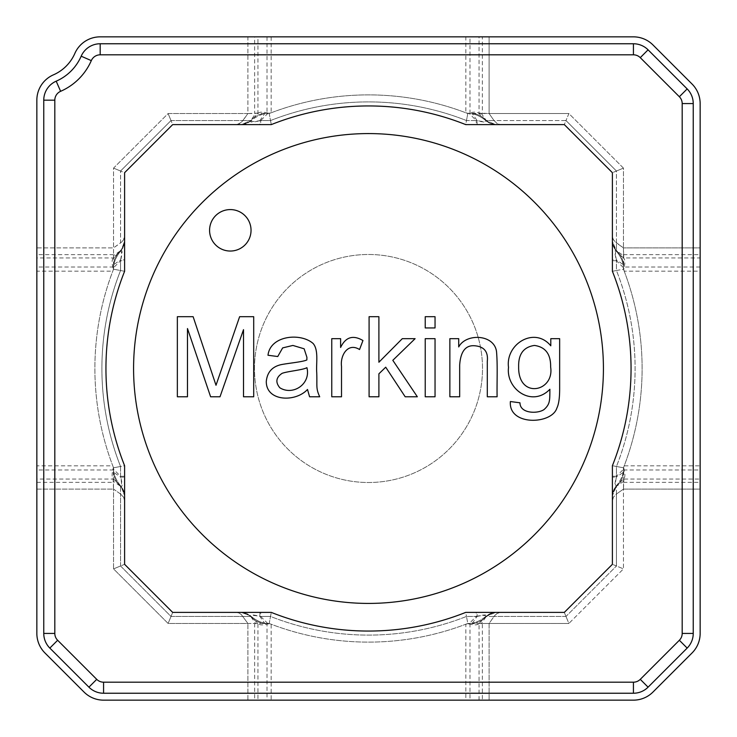 <?xml version="1.0" encoding="UTF-8"?>
<svg xmlns="http://www.w3.org/2000/svg" width="737" height="737" viewBox="0 0 737 737"><rect width="100%" height="100%" fill="white"/><g stroke="black" fill="none" stroke-linecap="round" stroke-linejoin="round"><path stroke-width="0.55" stroke-dasharray="3.69 2.76" d="M112.779 271.152A273.62 273.62 0 0 1 113.535 269.198L112.779 271.152L36.85 271.152L36.85 257.95L113.544 257.95L121.2 250.46A23.934 13.819 -45 0 0 113.544 267.724L113.535 269.198A273.611 273.611 0 0 0 113.544 467.802L113.535 469.266L113.544 467.802A273.62 273.62 0 0 1 112.779 465.848L113.295 467.848L120.555 466.475L113.544 467.802L113.544 472.205A21.806 13.819 -145 0 0 119.974 485.895L120.555 486.503A14.703 13.819 -90 0 1 124.599 496.913A14.703 13.819 -90 0 0 120.555 486.503L119.974 485.895M113.295 269.152L113.535 267.734A23.934 13.819 -45 0 1 121.2 250.46L124.599 241.174L124.056 244.997L122.48 248.526L113.074 258.42C111.803 259.949 111.803 263.201 113.074 268.194M36.85 257.95L36.85 100.177A27.637 27.637 0 0 1 53.432 74.842A41.456 41.456 0 0 0 74.842 53.432A27.637 27.637 0 0 1 100.177 36.85L247.89 36.85L247.89 113.544L168.11 113.544L113.544 168.11L113.544 257.95L113.074 258.42M476.286 124.599L495.688 124.599L486.54 121.2C486.89 122.526 483.472 122.305 476.286 120.555L476.286 124.599L465.701 124.599L467.802 113.544A273.611 273.611 0 0 0 269.198 113.544L267.734 113.526L271.152 112.779A273.62 273.62 0 0 0 269.198 113.526L264.795 113.544A21.806 13.819 125 0 0 251.105 119.974L250.7 120.555A13.819 12.99 90 0 1 241.524 124.599L259.885 124.599L259.885 120.555C254.551 121.771 251.492 121.771 250.7 120.555L251.105 119.974M119.974 251.105L120.555 250.7C121.771 251.492 121.771 254.551 120.555 259.885L124.599 259.885L124.599 241.524A13.819 12.99 180 0 1 120.555 250.7L119.974 251.105A21.806 13.819 145 0 0 113.544 264.795L113.544 247.89L120.555 242.98L120.555 171.012L113.544 168.11L113.544 247.89L122.047 241.745L124.516 237.222L124.599 172.688L172.688 124.599L241.303 124.599L250.939 120.555L246.462 123.549L241.174 124.599A13.819 13.819 0 0 0 250.939 120.555L258.42 113.074C259.949 111.803 263.201 111.803 268.194 113.074L269.152 113.295M113.286 264.97L113.544 269.198L120.555 270.525L120.555 259.885L113.544 264.795A21.806 13.819 145 0 1 119.956 251.114L120.555 250.488A14.703 13.819 -90 0 0 124.599 240.096A14.703 13.819 -90 0 1 120.555 250.488L120.555 250.939A13.819 13.819 0 0 0 124.599 241.174L124.599 172.688L124.599 241.303L124.599 172.688L172.688 124.599L124.599 172.688L124.599 271.299L113.544 269.198L113.544 267.724L120.555 260.714L124.599 260.714L124.599 271.299A262.556 262.556 0 0 0 124.599 465.701L120.555 466.475A266.601 266.601 0 0 1 120.555 270.525L120.555 260.714C122.305 253.528 122.526 250.11 121.2 250.46L124.599 241.312L124.599 260.714M268.194 113.074L260.714 120.555C253.528 122.305 250.11 122.526 250.46 121.2A23.934 13.819 135 0 1 267.734 113.526A23.934 13.819 135 0 0 250.46 121.2L241.312 124.599L172.688 124.599L271.299 124.599L269.198 113.544A273.611 273.611 0 0 1 467.802 113.544L469.276 113.544L467.802 113.526L468.806 113.074C473.799 111.803 477.051 111.803 478.58 113.074L489.11 113.544L489.11 36.85L633.424 36.85A27.637 27.637 0 0 1 652.973 44.948A27.637 27.637 0 0 0 633.424 36.85A27.637 27.637 0 0 1 652.973 44.948L692.052 84.027A27.637 27.637 0 0 1 700.15 103.576A27.637 27.637 0 0 0 692.052 84.027L652.973 44.948A27.637 27.637 0 0 0 633.424 36.85L479.05 36.85L479.05 113.544L486.061 120.555L478.58 113.074M623.705 467.848L623.926 468.806C625.197 473.799 625.197 477.051 623.926 478.58L616.445 486.061L623.456 479.05L700.15 479.05L700.15 465.848L624.221 465.848L623.705 467.848L612.401 465.701L612.401 495.688L615.8 486.54A23.934 13.819 -45 0 0 623.456 469.276L623.465 467.802A273.611 273.611 0 0 0 623.456 269.198L623.465 267.734A23.934 13.819 45 0 0 615.8 250.46L612.401 241.312L612.401 172.688L564.312 124.599L612.401 172.688L564.312 124.599L500.312 124.581L497.153 123.549L494.02 120.555L486.061 120.555A13.819 13.819 0 0 0 495.826 124.599L490.538 123.549L486.061 120.555L495.697 124.599L564.312 124.599L465.701 124.599A262.556 262.556 0 0 0 271.299 124.599L172.688 124.599L124.599 172.688L120.555 171.012L124.599 172.688L124.581 236.688L123.549 239.847L120.555 242.98L120.555 171.012L171.012 120.555L172.688 124.599L240.096 124.599L236.144 124.599L239.847 123.549L242.98 120.555L250.939 120.555L257.95 113.544L257.95 36.85L271.152 36.85L271.152 112.779M251.105 617.026A21.806 13.819 55 0 0 264.795 623.456A21.806 13.819 55 0 1 251.114 617.044L250.488 616.445A14.703 13.819 180 0 0 240.096 612.401A14.703 13.819 180 0 1 250.488 616.445L250.7 616.445A13.819 12.99 90 0 0 241.524 612.401L259.885 612.401L259.885 616.445C254.551 615.229 251.492 615.229 250.7 616.445L251.105 617.026L250.497 616.445L242.98 616.445L250.939 616.445L246.462 613.451L241.948 612.419L172.688 612.401L241.174 612.401A13.819 13.819 0 0 1 250.939 616.445L250.46 615.8A23.934 13.819 45 0 0 267.724 623.456L271.152 624.221L271.152 700.15L257.95 700.15L257.95 623.456L258.42 623.926L250.939 616.445L257.95 623.456L247.89 623.456L241.294 614.52L238.825 612.944L236.144 612.401L238.825 612.944L241.294 614.52L247.89 623.456L247.89 700.15L103.576 700.15A27.637 27.637 0 0 1 84.027 692.052L44.948 652.973A27.637 27.637 0 0 1 36.85 633.424L36.85 100.177A27.637 27.637 0 0 1 53.432 74.842A27.637 27.637 0 0 0 36.85 100.177A27.637 27.637 0 0 1 53.432 74.842A41.456 41.456 0 0 0 74.842 53.432A27.637 27.637 0 0 1 100.177 36.85A27.637 27.637 0 0 0 74.842 53.432A41.456 41.456 0 0 1 53.432 74.842A41.456 41.456 0 0 0 74.842 53.432A27.637 27.637 0 0 1 100.177 36.85L633.424 36.85L100.177 36.85A27.637 27.637 0 0 0 74.842 53.432A41.456 41.456 0 0 1 53.432 74.842A27.637 27.637 0 0 0 36.85 100.177A27.637 27.637 0 0 1 53.432 74.842A41.456 41.456 0 0 0 74.842 53.432A27.637 27.637 0 0 1 100.177 36.85L257.95 36.85M113.535 267.006L36.85 267.006L36.85 247.89L113.544 247.89L36.85 247.89L36.85 100.177L36.85 633.424L36.85 465.848L112.779 465.848M258.42 113.074L247.89 113.544L242.98 120.555L250.488 120.555A14.703 13.819 -0 0 1 240.087 124.599A14.703 13.819 -0 0 0 250.497 120.555L251.114 119.956A21.806 13.819 125 0 1 264.804 113.526L259.885 120.555L270.525 120.555L269.198 113.544M241.524 124.599L172.688 124.599L168.11 113.544L113.544 168.11L120.555 171.012L171.012 120.555L168.11 113.544L247.89 113.544L241.745 122.047L237.222 124.516L172.688 124.599L124.599 172.688L172.688 124.599L124.599 172.688L124.599 241.524M623.926 478.58L623.456 489.11L616.445 494.02L616.445 486.061L613.774 489.829L612.484 494.278L612.401 564.312L612.401 495.826A13.819 13.819 0 0 1 616.445 486.061L612.401 495.697L612.401 564.312L612.401 465.701A262.556 262.556 0 0 0 612.401 271.299L612.401 260.714L616.445 260.714C614.695 253.528 614.474 250.11 615.8 250.46A23.934 13.819 45 0 1 623.465 267.734L623.456 269.198L612.401 271.299L612.401 172.688L612.401 241.312L612.401 236.144L612.944 238.825L614.52 241.294L623.456 247.89L700.15 247.89L700.15 103.576L700.15 633.424A27.637 27.637 0 0 1 692.052 652.973L652.973 692.052A27.637 27.637 0 0 1 633.424 700.15L103.576 700.15A27.637 27.637 0 0 1 84.027 692.052L44.948 652.973A27.637 27.637 0 0 1 36.85 633.424L36.85 489.11L113.544 489.11L113.074 478.58C111.803 477.051 111.803 473.799 113.074 468.806L113.295 467.848M269.152 623.705L268.194 623.926C263.201 625.197 259.949 625.197 258.42 623.926M113.074 478.58L120.555 486.061L113.544 479.05L36.85 479.05M124.599 476.286L120.555 476.286C122.305 483.472 122.526 486.89 121.2 486.54L120.555 486.061A13.819 13.819 0 0 1 124.599 495.826L121.2 486.54A23.934 13.819 -135 0 1 113.535 469.266A23.934 13.819 -135 0 0 121.2 486.54L124.599 495.688L124.599 564.312L172.688 612.401L124.599 564.312L124.581 500.312L123.549 497.153L120.555 494.02L123.549 497.153L124.599 500.856L124.581 495.052L123.549 490.538L120.555 486.061L120.555 494.02L113.544 489.11L113.544 568.89L124.599 564.312L124.599 465.701L124.599 564.312L172.688 612.401L124.599 564.312L124.599 496.904L124.599 564.312L172.688 612.401L271.299 612.401A262.556 262.556 0 0 0 465.701 612.401L476.286 612.401L476.286 616.445C483.472 614.695 486.89 614.474 486.54 615.8L495.688 612.401L476.286 612.401M271.152 624.221A273.62 273.62 0 0 1 269.198 623.465L267.724 623.456A23.934 13.819 45 0 1 250.46 615.8L241.303 612.401L172.688 612.401L124.599 564.312L172.688 612.401L240.087 612.401L172.688 612.401L168.11 623.456L172.688 612.401L241.524 612.401M124.599 495.476A13.819 12.99 -0 0 0 120.555 486.3C121.771 485.508 121.771 482.449 120.555 477.115L124.599 477.115L124.599 564.312L120.555 565.988L171.012 616.445L242.98 616.445L171.012 616.445L120.555 565.988L113.544 568.89L168.11 623.456L247.89 623.456L247.89 700.15L103.576 700.15A27.637 27.637 0 0 1 84.027 692.052A27.637 27.637 0 0 0 103.576 700.15A27.637 27.637 0 0 1 84.027 692.052A27.637 27.637 0 0 0 103.576 700.15L633.424 700.15A27.637 27.637 0 0 0 652.973 692.052A27.637 27.637 0 0 1 633.424 700.15L489.11 700.15L489.11 623.456L494.822 615.413L497.659 613.175L500.312 612.419L564.312 612.401L495.688 612.401L486.061 616.445A13.819 13.819 0 0 1 495.826 612.401L564.312 612.401L612.401 564.312L564.312 612.401L612.401 564.312L564.312 612.401L496.904 612.401A14.703 13.819 180 0 0 486.503 616.445L485.895 617.026A21.806 13.819 125 0 1 472.205 623.456L467.802 623.456L469.266 623.465L465.848 624.221L465.848 700.15L479.05 700.15L479.05 623.456L486.061 616.445L490.538 613.451L495.052 612.419L564.312 612.401L612.401 564.312L564.312 612.401L499.778 612.484L496.655 613.774L494.02 616.445L486.061 616.445L478.58 623.926L479.05 623.456L568.89 623.456L623.456 568.89L623.456 489.11L700.15 489.11L700.15 633.424A27.637 27.637 0 0 1 692.052 652.973A27.637 27.637 0 0 0 700.15 633.424A27.637 27.637 0 0 1 692.052 652.973L652.973 692.052A27.637 27.637 0 0 1 633.424 700.15A27.637 27.637 0 0 0 652.973 692.052A27.637 27.637 0 0 1 633.424 700.15L479.05 700.15M257.95 700.15L247.89 700.15L267.006 700.15L267.006 623.465L168.11 623.456L113.544 568.89L113.544 489.11L120.555 494.02L120.555 486.512L119.956 485.886A21.806 13.819 -145 0 1 113.535 472.196L113.535 469.994L113.535 472.196L120.555 477.115L120.555 466.475A266.601 266.601 0 0 1 120.555 270.525L124.599 271.299A262.556 262.556 0 0 0 124.599 465.701L120.555 466.475L120.555 476.286L113.074 468.806M478.58 623.926C477.051 625.197 473.799 625.197 468.806 623.926L469.266 623.465A23.934 13.819 135 0 0 486.54 615.8A23.934 13.819 135 0 1 469.266 623.465L476.286 616.445L466.475 616.445L467.802 623.456A273.611 273.611 0 0 1 269.198 623.456L270.525 616.445L259.885 616.445L264.795 623.456L269.198 623.456L271.299 612.401A262.556 262.556 0 0 0 465.701 612.401L564.312 612.401L568.89 623.456L623.456 568.89L623.456 489.11L616.445 494.02L616.445 565.988L623.456 568.89L612.401 564.312L564.312 612.401L568.89 623.456L489.11 623.456L494.02 616.445L486.512 616.445A14.703 13.819 180 0 1 496.913 612.401L495.476 612.401A13.819 12.99 -90 0 0 486.3 616.445L485.895 617.026M259.885 612.401L271.299 612.401A262.556 262.556 0 0 0 465.701 612.401L466.475 616.445L465.701 612.401L477.115 612.401L477.115 616.445L466.475 616.445A266.601 266.601 0 0 1 270.525 616.445L271.299 612.401L260.714 612.401L260.714 616.445L268.194 623.926M36.85 633.424A27.637 27.637 0 0 0 44.948 652.973A27.637 27.637 0 0 1 36.85 633.424A27.637 27.637 0 0 0 44.948 652.973A27.637 27.637 0 0 1 36.85 633.424M260.714 612.401L241.312 612.401L250.46 615.8C250.11 614.474 253.528 614.695 260.714 616.445L270.525 616.445A266.601 266.601 0 0 0 466.475 616.445L467.802 623.456A273.62 273.62 0 0 1 465.848 624.221M624.221 465.848A273.62 273.62 0 0 1 623.465 467.802L623.456 469.276A23.934 13.819 -45 0 1 615.8 486.54C614.474 486.89 614.695 483.472 616.445 476.286L623.926 468.806M486.54 121.2A23.934 13.819 -135 0 0 469.276 113.544A23.934 13.819 -135 0 1 486.54 121.2M612.401 476.286L616.445 476.286L616.445 466.475L612.401 465.701A262.556 262.556 0 0 0 612.401 271.299L612.401 259.885L616.445 259.885C615.229 254.551 615.229 251.492 616.445 250.7A13.819 12.99 180 0 1 612.401 241.524L612.401 259.885M479.05 36.85L465.848 36.85L465.848 112.779A273.62 273.62 0 0 1 467.802 113.526L472.196 113.535A21.806 13.819 55 0 1 485.895 119.974L486.3 120.555C485.508 121.771 482.449 121.771 477.115 120.555L477.115 124.599L465.701 124.599A262.556 262.556 0 0 0 271.299 124.599L270.525 120.555L260.714 120.555L260.714 124.599M612.401 241.524L612.401 172.688L564.312 124.599L612.401 172.688L612.419 236.688L613.451 239.847L616.445 242.98L616.445 250.939L613.451 246.462L612.401 241.174A13.819 13.819 0 0 0 616.445 250.939L612.401 241.303L612.401 260.714M623.926 258.42L616.445 250.939L623.926 258.42C625.197 259.949 625.197 263.201 623.926 268.194L616.445 260.714L616.445 270.525L623.705 269.152L624.221 271.152A273.62 273.62 0 0 0 623.465 269.198L623.456 264.795A21.806 13.819 -145 0 0 617.026 251.105L616.445 250.497L617.026 251.105M468.806 623.926L467.848 623.705M617.026 485.895L616.445 486.503A14.703 13.819 90 0 0 612.401 496.904A14.703 13.819 90 0 1 616.445 486.512L617.044 485.886A21.806 13.819 145 0 0 623.465 472.196L623.465 469.994L623.465 472.196A21.806 13.819 145 0 1 617.026 485.895L616.445 486.503L616.445 494.02L613.451 497.153L612.401 500.856L613.451 497.153L616.445 494.02L616.445 565.988L612.401 564.312L612.401 495.476A13.819 12.99 -0 0 1 616.445 486.3C615.229 485.508 615.229 482.449 616.445 477.115L612.401 477.115L612.401 465.701A262.556 262.556 0 0 0 612.401 271.299L616.445 270.525A266.601 266.601 0 0 1 616.445 466.475L616.445 477.115L623.456 472.205L623.456 467.802A273.611 273.611 0 0 0 623.456 269.198M700.15 479.05L700.15 633.424A27.637 27.637 0 0 1 692.052 652.973L652.973 692.052L692.052 652.973A27.637 27.637 0 0 0 700.15 633.424L700.15 103.576A27.637 27.637 0 0 0 692.052 84.027L652.973 44.948L692.052 84.027A27.637 27.637 0 0 1 700.15 103.576A27.637 27.637 0 0 0 692.052 84.027A27.637 27.637 0 0 1 700.15 103.576L700.15 271.152L624.221 271.152M623.926 268.194L623.705 269.152M495.697 124.599L564.312 124.599L495.697 124.599M485.895 119.974L486.503 120.555A14.703 13.819 0 0 0 496.904 124.599L564.312 124.599L500.312 124.581L497.153 123.549L494.02 120.555L565.988 120.555L564.312 124.599L612.401 172.688L564.312 124.599L565.988 120.555L616.445 171.012L612.401 172.688L616.445 171.012L616.445 242.98L623.456 247.89L623.456 257.95L700.15 257.95M259.885 124.599L271.299 124.599A262.556 262.556 0 0 1 465.701 124.599L466.475 120.555L477.115 120.555L472.205 113.544A21.806 13.819 55 0 1 485.886 119.956L486.3 120.555A13.819 12.99 -90 0 0 495.476 124.599L496.904 124.599A14.703 13.819 0 0 1 486.512 120.555L565.988 120.555L616.445 171.012L623.456 168.11L568.89 113.544L489.11 113.544L489.11 36.85L482.357 36.85L482.357 113.544L489.11 113.544L494.02 120.555L489.11 113.544L568.89 113.544L565.988 120.555L568.89 113.544L623.456 168.11L623.456 247.89L623.456 168.11L616.445 171.012L616.445 250.488A14.703 13.819 90 0 1 612.401 240.087A14.703 13.819 90 0 0 616.445 250.497L617.044 251.114A21.806 13.819 -145 0 1 623.465 264.804L616.445 259.885L616.445 270.525A266.601 266.601 0 0 1 616.445 466.475L623.456 467.802M465.848 112.779L467.848 113.295M519.981 402.807C519.926 413.641 537.632 414.056 544.081 409.532C550.069 404.106 549.793 400.808 549.894 389.265C532.022 407.782 505.831 389.145 508.521 367.404C505.315 344.041 534.5 326.058 550.797 345.81L550.797 338.67L559.65 338.67L559.65 388.896C559.659 397.906 558.738 404.3 556.877 408.086C551.746 424.659 508.281 426.069 510.382 401.536L519.981 402.807C519.926 413.641 537.632 414.056 544.081 409.532C550.069 404.106 549.793 400.808 549.894 389.265C532.022 407.782 505.831 389.145 508.521 367.404C505.315 344.041 534.5 326.058 550.797 345.81L550.797 338.67L559.65 338.67L559.65 388.896C559.659 397.906 558.738 404.3 556.877 408.086C551.746 424.659 508.281 426.069 510.382 401.536L519.981 402.807M518.645 366.713C517.954 399.5 554.565 392.047 550.64 367.035C550.871 354.165 545.463 346.961 534.436 345.441C523.592 347.026 518.332 354.119 518.645 366.713C517.954 399.5 554.565 392.047 550.64 367.035C550.871 354.165 545.463 346.961 534.436 345.441C523.592 347.026 518.332 354.119 518.645 366.713M133.581 368.5A234.919 234.919 0 0 1 485.959 165.051A234.919 234.919 0 0 1 485.959 571.949A234.919 234.919 0 0 1 133.581 368.5A234.919 234.919 0 0 1 485.959 165.051A234.919 234.919 0 0 1 485.959 571.949A234.919 234.919 0 0 1 133.581 368.5A234.919 234.919 0 0 1 485.959 165.051A234.919 234.919 0 0 1 485.959 571.949A234.919 234.919 0 0 1 133.581 368.5A234.919 234.919 0 0 1 485.959 165.051A234.919 234.919 0 0 1 485.959 571.949A234.919 234.919 0 0 1 133.581 368.5A234.919 234.919 0 0 1 485.959 165.051A234.919 234.919 0 0 1 485.959 571.949A234.919 234.919 0 0 1 133.581 368.5A234.919 234.919 0 0 1 485.959 165.051A234.919 234.919 0 0 1 485.959 571.949A234.919 234.919 0 0 1 133.581 368.5A234.919 234.919 0 0 1 485.959 165.051A234.919 234.919 0 0 1 485.959 571.949A234.919 234.919 0 0 1 133.581 368.5M341.517 396.782L331.761 396.782L331.761 338.67L340.614 338.67L340.614 347.468C345.598 337.03 353.041 334.718 362.954 340.531L359.545 349.541C347.671 342.069 340.043 355.805 341.517 366.39L341.517 396.782L331.761 396.782L331.761 338.67L340.614 338.67L340.614 347.468C345.598 337.03 353.041 334.718 362.954 340.531L359.545 349.541C347.671 342.069 340.043 355.805 341.517 366.39L341.517 396.782M279.83 387.773C292.976 396.027 311.069 383.968 306.914 367.671C302.962 370.002 287.854 371.227 282.124 373.327C276.025 377.408 275.26 382.227 279.83 387.773C292.976 396.027 311.069 383.968 306.914 367.671C302.962 370.002 287.854 371.227 282.124 373.327C276.025 377.408 275.26 382.227 279.83 387.773M309.586 396.782L307.504 389.477C295.473 402.513 266.14 401.564 266.287 381.48C267.163 372.526 271.889 366.971 280.465 364.797C286.988 363.323 302.778 361.996 306.859 359.942L306.914 357.325L304.141 348.794L292.893 345.441L282.658 347.892L277.748 356.533L267.992 355.252C270.276 335.353 300.714 332.488 313.151 343.516C318.789 350.167 316.053 363.055 316.726 372.471C317.279 386.759 315.703 387.948 319.711 396.782L309.586 396.782L307.504 389.477C295.473 402.513 266.14 401.564 266.287 381.48C267.163 372.526 271.889 366.971 280.465 364.797C286.988 363.323 302.778 361.996 306.859 359.942L306.914 357.325L304.141 348.794L292.893 345.441L282.658 347.892L277.748 356.533L267.992 355.252C270.276 335.353 300.714 332.488 313.151 343.516C318.789 350.167 316.053 363.055 316.726 372.471C317.279 386.759 315.703 387.948 319.711 396.782L309.586 396.782M216.005 385.267L239.626 316.698L253.703 316.698L253.703 396.782L243.514 396.782L243.514 329.66L220.004 396.782L210.616 396.782L187.474 328.536L187.474 396.782L177.35 396.782L177.35 316.698L193.131 316.698L216.005 385.267L239.626 316.698L253.703 316.698L253.703 396.782L243.514 396.782L243.514 329.66L220.004 396.782L210.616 396.782L187.474 328.536L187.474 396.782L177.35 396.782L177.35 316.698L193.131 316.698L216.005 385.267M251.041 230.312A20.728 20.728 0 0 0 219.948 212.357A20.728 20.728 0 0 0 219.948 248.268A20.728 20.728 0 0 0 251.041 230.312M254.495 368.5A114.005 114.005 0 0 1 425.507 269.77A114.005 114.005 0 0 1 425.507 467.23A114.005 114.005 0 0 1 254.495 368.5A114.005 114.005 0 0 1 425.507 269.77A114.005 114.005 0 0 1 425.507 467.23A114.005 114.005 0 0 1 254.495 368.5A114.005 114.005 0 0 1 425.507 269.77A114.005 114.005 0 0 1 425.507 467.23A114.005 114.005 0 0 1 254.495 368.5A114.005 114.005 0 0 1 425.507 269.77A114.005 114.005 0 0 1 425.507 467.23A114.005 114.005 0 0 1 254.495 368.5M459.676 396.782L449.865 396.782L449.865 338.67L458.718 338.67L458.718 346.934C465.95 333.078 494.103 334.073 496.517 351.521C497.742 365.718 496.821 382.263 497.107 396.782L487.295 396.782L487.295 361.379C488.345 351.918 484.292 346.722 475.144 345.81C465.784 344.796 460.634 351.199 459.676 365.008L459.676 396.782L449.865 396.782L449.865 338.67L458.718 338.67L458.718 346.934C465.95 333.078 494.103 334.073 496.517 351.521C497.742 365.718 496.821 382.263 497.107 396.782L487.295 396.782L487.295 361.379C488.345 351.918 484.292 346.722 475.144 345.81C465.784 344.796 460.634 351.199 459.676 365.008L459.676 396.782M435.042 396.782L425.231 396.782L425.231 338.67L435.042 338.67L435.042 396.782L425.231 396.782L425.231 338.67L435.042 338.67L435.042 396.782M435.042 327.947L425.231 327.947L425.231 316.698L435.042 316.698L435.042 327.947L425.231 327.947L425.231 316.698L435.042 316.698L435.042 327.947M378.901 396.782L369.09 396.782L369.09 316.698L378.901 316.698L378.901 362.236L402.301 338.67L415.106 338.67L392.812 360.319L417.345 396.782L405.184 396.782L385.718 367.192L378.901 373.806L378.901 396.782L369.09 396.782L369.09 316.698L378.901 316.698L378.901 362.236L402.301 338.67L415.106 338.67L392.812 360.319L417.345 396.782L405.184 396.782L385.718 367.192L378.901 373.806L378.901 396.782M124.599 259.885L124.599 271.299A262.556 262.556 0 0 0 124.599 465.701L124.599 477.115M477.115 124.599L495.476 124.599M477.115 616.445C482.449 615.229 485.508 615.229 486.3 616.445L485.886 617.044A21.806 13.819 125 0 1 472.196 623.465L477.115 616.445M495.476 612.401L477.115 612.401M612.401 477.115L612.401 495.476M269.198 623.456A273.611 273.611 0 0 0 467.802 623.456M467.802 113.544L466.475 120.555L476.286 120.555L468.806 113.074M113.544 269.198A273.611 273.611 0 0 0 113.544 467.802M652.973 44.948A27.637 27.637 0 0 0 633.424 36.85A27.637 27.637 0 0 1 652.973 44.948M84.027 692.052L44.948 652.973L84.027 692.052M264.97 623.714L267.006 623.465M113.535 469.994L36.85 469.994L36.85 489.11L113.544 489.11L113.286 472.03M623.465 469.994L700.15 469.994L700.15 489.11L623.456 489.11L623.714 472.03M469.994 623.465L469.994 700.15L482.357 700.15L482.357 623.456L472.03 623.714M482.357 623.456L489.11 623.456L489.11 700.15L482.357 700.15M267.006 113.535L264.804 113.535L267.006 113.535L267.006 36.85L254.643 36.85L254.643 113.544L255.794 113.286L251.114 119.956M264.97 113.286L255.794 113.286M254.643 36.85L247.89 36.85L247.89 113.544L254.643 113.544M623.465 267.006L623.465 264.804L623.465 267.006L700.15 267.006L700.15 247.89L623.456 247.89L623.714 255.794L617.044 251.114M482.357 113.544L472.03 113.286M469.994 113.535L469.994 36.85L482.357 36.85M623.714 264.97L623.714 255.794M171.012 120.555L242.98 120.555L171.012 120.555M120.555 565.988L120.555 494.02L120.555 565.988M271.299 612.401A262.556 262.556 0 0 0 465.701 612.401M270.525 120.555A266.601 266.601 0 0 1 466.475 120.555A266.601 266.601 0 0 0 270.525 120.555M124.599 271.299A262.556 262.556 0 0 0 124.599 465.701M565.988 616.445L494.02 616.445L565.988 616.445L616.445 565.988L565.988 616.445M36.85 482.357L113.544 482.357M119.956 485.886L113.286 481.206M251.114 617.044L255.794 623.714M254.643 623.456L254.643 700.15M623.456 482.357L700.15 482.357M485.886 617.044L481.206 623.714M623.714 481.206L617.044 485.886M113.544 254.643L36.85 254.643M119.956 251.114L113.286 255.794M623.456 254.643L700.15 254.643M481.206 113.286L485.886 119.956"/><path stroke-width="1.11" d="M36.85 465.848L36.85 271.152M36.85 267.006L36.85 100.177A27.637 27.637 0 0 1 53.432 74.842A41.456 41.456 0 0 0 74.842 53.432A27.637 27.637 0 0 1 100.177 36.85L633.424 36.85A27.637 27.637 0 0 1 652.973 44.948L692.052 84.027A27.637 27.637 0 0 1 700.15 103.576L700.15 633.424A27.637 27.637 0 0 1 692.052 652.973L652.973 692.052A27.637 27.637 0 0 1 633.424 700.15L103.576 700.15A27.637 27.637 0 0 1 84.027 692.052L44.948 652.973A27.637 27.637 0 0 1 36.85 633.424L36.85 100.177A27.637 27.637 0 0 1 53.432 74.842A41.456 41.456 0 0 0 74.842 53.432A27.637 27.637 0 0 1 100.177 36.85L271.152 36.85M465.848 700.15L271.152 700.15M465.701 612.401A262.556 262.556 0 0 1 271.299 612.401L172.688 612.401L124.599 564.312L124.599 465.701A262.556 262.556 0 0 1 124.599 271.299L124.599 172.688L172.688 124.599L271.299 124.599A262.556 262.556 0 0 1 465.701 124.599L564.312 124.599L612.401 172.688L612.401 271.299A262.556 262.556 0 0 1 612.401 465.701L612.401 564.312L564.312 612.401L465.701 612.401A262.556 262.556 0 0 1 271.299 612.401L172.688 612.401L124.599 564.312L124.599 465.701A262.556 262.556 0 0 1 124.599 271.299L124.599 172.688L172.688 124.599L271.299 124.599A262.556 262.556 0 0 1 465.701 124.599L564.312 124.599L612.401 172.688L612.401 271.299A262.556 262.556 0 0 1 612.401 465.701L612.401 564.312L564.312 612.401L465.701 612.401A262.556 262.556 0 0 1 271.299 612.401L172.688 612.401L124.599 564.312L124.599 465.701A262.556 262.556 0 0 1 124.599 271.299L124.599 172.688L172.688 124.599L271.299 124.599A262.556 262.556 0 0 1 465.701 124.599L564.312 124.599L612.401 172.688L612.401 271.299A262.556 262.556 0 0 1 612.401 465.701L612.401 564.312L564.312 612.401L465.701 612.401M679.348 96.731L640.269 57.652A9.673 9.673 0 0 0 633.424 54.814L100.177 54.814A9.673 9.673 0 0 0 91.314 60.618L81.181 56.196A20.728 20.728 0 0 1 100.177 43.759L633.424 43.759A20.728 20.728 0 0 1 648.081 49.83L687.17 88.919A20.728 20.728 0 0 1 693.241 103.576L693.241 633.424A20.728 20.728 0 0 1 687.17 648.081L648.081 687.17A20.728 20.728 0 0 1 633.424 693.241L103.576 693.241A20.728 20.728 0 0 1 88.919 687.17L49.83 648.081A20.728 20.728 0 0 1 43.759 633.424L43.759 100.177A20.728 20.728 0 0 1 56.196 81.181A48.366 48.366 0 0 0 81.181 56.196A20.728 20.728 0 0 1 100.177 43.759L633.424 43.759A20.728 20.728 0 0 1 648.081 49.83L687.17 88.919A20.728 20.728 0 0 1 693.241 103.576L693.241 633.424A20.728 20.728 0 0 1 687.17 648.081L648.081 687.17A20.728 20.728 0 0 1 633.424 693.241L103.576 693.241A20.728 20.728 0 0 1 88.919 687.17L49.83 648.081A20.728 20.728 0 0 1 43.759 633.424L43.759 100.177A20.728 20.728 0 0 1 56.196 81.181A48.366 48.366 0 0 0 81.181 56.196L91.314 60.618A59.421 59.421 0 0 1 60.618 91.314A9.673 9.673 0 0 0 54.814 100.177L54.814 633.424A9.673 9.673 0 0 0 57.652 640.269L96.731 679.348A9.673 9.673 0 0 0 103.576 682.186L633.424 682.186A9.673 9.673 0 0 0 640.269 679.348L679.348 640.269A9.673 9.673 0 0 0 682.186 633.424L682.186 103.576A9.673 9.673 0 0 0 679.348 96.731L640.269 57.652A9.673 9.673 0 0 0 633.424 54.814L100.177 54.814A9.673 9.673 0 0 0 91.314 60.618A59.421 59.421 0 0 1 60.618 91.314A9.673 9.673 0 0 0 54.814 100.177L54.814 633.424A9.673 9.673 0 0 0 57.652 640.269L96.731 679.348A9.673 9.673 0 0 0 103.576 682.186L633.424 682.186A9.673 9.673 0 0 0 640.269 679.348L679.348 640.269A9.673 9.673 0 0 0 682.186 633.424L682.186 103.576A9.673 9.673 0 0 0 679.348 96.731L687.17 88.919L679.348 96.731M700.15 465.848L700.15 633.424A27.637 27.637 0 0 1 692.052 652.973L652.973 692.052A27.637 27.637 0 0 1 633.424 700.15L469.994 700.15M465.848 36.85L633.424 36.85A27.637 27.637 0 0 1 652.973 44.948L692.052 84.027A27.637 27.637 0 0 1 700.15 103.576L700.15 271.152M519.981 402.807C519.926 413.641 537.632 414.056 544.081 409.532C550.069 404.106 549.793 400.808 549.894 389.265C532.022 407.782 505.831 389.145 508.521 367.404C505.315 344.041 534.5 326.058 550.797 345.81L550.797 338.67L559.65 338.67L559.65 388.896C559.659 397.906 558.738 404.3 556.877 408.086C551.746 424.659 508.281 426.069 510.382 401.536L519.981 402.807C519.926 413.641 537.632 414.056 544.081 409.532C550.069 404.106 549.793 400.808 549.894 389.265C532.022 407.782 505.831 389.145 508.521 367.404C505.315 344.041 534.5 326.058 550.797 345.81L550.797 338.67L559.65 338.67L559.65 388.896C559.659 397.906 558.738 404.3 556.877 408.086C551.746 424.659 508.281 426.069 510.382 401.536L519.981 402.807M518.645 366.713C517.954 399.5 554.565 392.047 550.64 367.035C550.871 354.165 545.463 346.961 534.436 345.441C523.592 347.026 518.332 354.119 518.645 366.713C517.954 399.5 554.565 392.047 550.64 367.035C550.871 354.165 545.463 346.961 534.436 345.441C523.592 347.026 518.332 354.119 518.645 366.713M435.042 396.782L425.231 396.782L425.231 338.67L435.042 338.67L435.042 396.782L425.231 396.782L425.231 338.67L435.042 338.67L435.042 396.782M378.901 396.782L369.09 396.782L369.09 316.698L378.901 316.698L378.901 362.236L402.301 338.67L415.106 338.67L392.812 360.319L417.345 396.782L405.184 396.782L385.718 367.192L378.901 373.806L378.901 396.782L369.09 396.782L369.09 316.698L378.901 316.698L378.901 362.236L402.301 338.67L415.106 338.67L392.812 360.319L417.345 396.782L405.184 396.782L385.718 367.192L378.901 373.806L378.901 396.782M309.586 396.782L307.504 389.477C295.473 402.513 266.14 401.564 266.287 381.48C267.163 372.526 271.889 366.971 280.465 364.797C286.988 363.323 302.778 361.996 306.859 359.942L306.914 357.325L304.141 348.794L292.893 345.441L282.658 347.892L277.748 356.533L267.992 355.252C270.276 335.353 300.714 332.488 313.151 343.516C318.789 350.167 316.053 363.055 316.726 372.471C317.279 386.759 315.703 387.948 319.711 396.782L309.586 396.782L307.504 389.477C295.473 402.513 266.14 401.564 266.287 381.48C267.163 372.526 271.889 366.971 280.465 364.797C286.988 363.323 302.778 361.996 306.859 359.942L306.914 357.325L304.141 348.794L292.893 345.441L282.658 347.892L277.748 356.533L267.992 355.252C270.276 335.353 300.714 332.488 313.151 343.516C318.789 350.167 316.053 363.055 316.726 372.471C317.279 386.759 315.703 387.948 319.711 396.782L309.586 396.782M133.581 368.5A234.919 234.919 0 0 1 485.959 165.051A234.919 234.919 0 0 1 485.959 571.949A234.919 234.919 0 0 1 133.581 368.5A234.919 234.919 0 0 1 485.959 165.051A234.919 234.919 0 0 1 485.959 571.949A234.919 234.919 0 0 1 133.581 368.5A234.919 234.919 0 0 1 485.959 165.051A234.919 234.919 0 0 1 485.959 571.949A234.919 234.919 0 0 1 133.581 368.5M341.517 396.782L331.761 396.782L331.761 338.67L340.614 338.67L340.614 347.468C345.598 337.03 353.041 334.718 362.954 340.531L359.545 349.541C347.671 342.069 340.043 355.805 341.517 366.39L341.517 396.782L331.761 396.782L331.761 338.67L340.614 338.67L340.614 347.468C345.598 337.03 353.041 334.718 362.954 340.531L359.545 349.541C347.671 342.069 340.043 355.805 341.517 366.39L341.517 396.782M435.042 327.947L425.231 327.947L425.231 316.698L435.042 316.698L435.042 327.947L425.231 327.947L425.231 316.698L435.042 316.698L435.042 327.947M459.676 396.782L449.865 396.782L449.865 338.67L458.718 338.67L458.718 346.934C465.95 333.078 494.103 334.073 496.517 351.521C497.742 365.718 496.821 382.263 497.107 396.782L487.295 396.782L487.295 361.379C488.345 351.918 484.292 346.722 475.144 345.81C465.784 344.796 460.634 351.199 459.676 365.008L459.676 396.782L449.865 396.782L449.865 338.67L458.718 338.67L458.718 346.934C465.95 333.078 494.103 334.073 496.517 351.521C497.742 365.718 496.821 382.263 497.107 396.782L487.295 396.782L487.295 361.379C488.345 351.918 484.292 346.722 475.144 345.81C465.784 344.796 460.634 351.199 459.676 365.008L459.676 396.782M251.041 230.312A20.728 20.728 0 0 0 219.948 212.357A20.728 20.728 0 0 0 219.948 248.268A20.728 20.728 0 0 0 251.041 230.312M187.474 396.782L177.35 396.782L177.35 316.698L193.131 316.698L216.005 385.267L239.626 316.698L253.703 316.698L253.703 396.782L243.514 396.782L243.514 329.66L220.004 396.782L210.616 396.782L187.474 328.536L187.474 396.782L177.35 396.782L177.35 316.698L193.131 316.698L216.005 385.267L239.626 316.698L253.703 316.698L253.703 396.782L243.514 396.782L243.514 329.66L220.004 396.782L210.616 396.782L187.474 328.536L187.474 396.782M279.83 387.773C292.976 396.027 311.069 383.968 306.914 367.671C302.962 370.002 287.854 371.227 282.124 373.327C276.025 377.408 275.26 382.227 279.83 387.773C292.976 396.027 311.069 383.968 306.914 367.671C302.962 370.002 287.854 371.227 282.124 373.327C276.025 377.408 275.26 382.227 279.83 387.773M267.006 36.85L469.994 36.85M700.15 267.006L700.15 469.994M267.006 700.15L103.576 700.15A27.637 27.637 0 0 1 84.027 692.052L44.948 652.973A27.637 27.637 0 0 1 36.85 633.424L36.85 469.994M648.081 49.83L640.269 57.652L648.081 49.83M633.424 693.241L633.424 682.186L633.424 693.241M103.576 682.186L103.576 693.241L103.576 682.186M96.731 679.348L88.919 687.17L96.731 679.348M648.081 687.17L640.269 679.348L648.081 687.17M57.652 640.269L49.83 648.081L57.652 640.269M687.17 648.081L679.348 640.269L687.17 648.081M54.814 633.424L43.759 633.424L54.814 633.424M693.241 633.424L682.186 633.424L693.241 633.424M54.814 100.177L43.759 100.177L54.814 100.177M693.241 103.576L682.186 103.576L693.241 103.576M60.618 91.314L56.196 81.181L60.618 91.314M100.177 54.814L100.177 43.759L100.177 54.814M633.424 43.759L633.424 54.814L633.424 43.759"/></g></svg>
